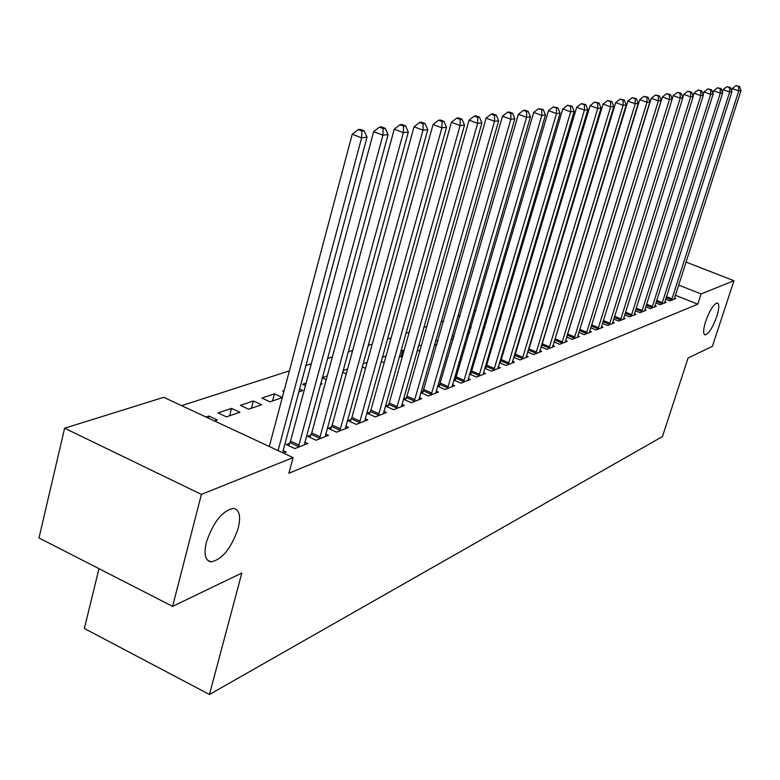 <?xml version="1.0" encoding="UTF-8"?>
<svg xmlns="http://www.w3.org/2000/svg" width="780" height="780" viewBox="0 0 780 780"><rect width="100%" height="100%" fill="white"/><g stroke="black" fill="none" stroke-linecap="round" stroke-linejoin="round"><path stroke-width="1.17" d="M705.637 321.438C709.78 310.128 713.7 303.966 717.376 302.962C719.452 303.917 719.248 308.431 716.771 316.505C712.667 327.717 708.757 333.85 705.062 334.912C702.985 334.015 703.17 329.521 705.637 321.438M206.359 542.266C213.398 521.81 222.495 510.5 233.659 508.365C239.47 509.71 240.991 516.311 238.212 528.177C231.309 548.301 222.251 559.543 211.029 561.883C205.218 560.693 203.658 554.151 206.359 542.266M573.67 279.035L573.095 279.221M560.966 283.14L560.206 283.384M547.882 287.362L546.926 287.674M534.388 291.72L533.227 292.1M520.475 296.224L519.09 296.663M506.113 300.856L504.484 301.382M491.283 305.653L489.411 306.257M475.956 310.596L473.821 311.288M460.122 315.715L457.704 316.495M443.742 320.999L441.031 321.877M426.796 326.479L423.764 327.454M409.256 332.144L405.883 333.235M391.072 338.013L387.338 339.222M372.235 344.107L368.101 345.433M352.677 350.415L348.143 351.887M332.387 356.977L327.405 358.585M311.308 363.782L305.848 365.547M289.39 370.861L181.633 405.668M98.972 568.669L84.377 628.495L209.459 694.492L662.474 436.556L688.058 358.049L712.403 346.32L733.97 280.741L701.103 293.933L678.62 285.051M209.459 694.492L241.829 573.037L172.614 606.382L39 537.956L64.603 428.22L163.722 397.322L293.095 457.606L201.396 494.393L64.603 428.22M655.824 302.933L660.26 304.707L666.13 302.396L664.813 301.87M635.329 310.791L640.009 312.683L646.191 310.245L644.807 309.68M566.894 299.559L567.479 299.354M613.694 319.078L618.647 321.087L625.17 318.523L623.698 317.918M540.998 307.359L541.768 307.671M542.285 303.069L543.241 302.796M590.831 327.824L596.076 329.979L602.979 327.259L601.419 326.625M513.611 315.091L514.722 315.549M514.371 312.536L515.755 312.058M566.631 337.077L572.198 339.378L579.501 336.502L577.853 335.819L577.541 337.272M484.448 323.183L485.95 323.817M484.614 322.618L486.486 321.984M498.186 322.725L498.849 322.998L498.02 323.281M540.979 346.866L546.887 349.343L554.639 346.291L552.883 345.56M541.31 345.784L541.905 345.55M468.01 331.256L469.726 331.978M467.249 333.889L469.385 333.148M513.727 357.26L520.016 359.921L528.255 356.684L526.383 355.894M514 356.363L514.995 355.973M435.776 340.226L437.96 341.162M434.343 345.228L437.063 344.292M484.731 368.306L491.439 371.173L500.204 367.731L498.215 366.883M484.936 367.614L486.379 367.058M399.34 356.44L400.433 356.909L402.46 356.206M400.871 350.99L402.831 350.327L403.981 350.825M453.804 380.055L460.98 383.165L470.33 379.49L468.205 378.573M453.931 379.616L455.881 378.856M362.183 366.853L365.518 368.326M363.022 363.821L367.156 362.417M420.761 392.594L428.454 395.977L438.448 392.048L436.166 391.053M420.81 392.438L423.325 391.462M322.189 377.842L326.235 379.645M322.238 377.647L327.229 375.95M388.498 404.956L385.573 406.087L393.647 409.685L404.342 405.473L401.905 404.391M284.164 390.546L282.633 391.063L283.871 391.628M299.53 389.132L302.728 390.575L298.779 391.93M351.136 419.416L347.987 420.635L356.294 424.388L367.78 419.864L365.157 418.685M240.376 405.385L248.664 409.198L261.602 404.742L253.373 400.978L240.376 405.385M310.957 434.977L307.573 436.283L316.115 440.212L328.487 435.337L325.65 434.041M206.018 417.027L208.874 416.062L217.328 419.991L214.48 420.976M283.413 453.092L286.133 452.02L283.062 450.587M293.095 457.606L288.873 473.275L697.778 304.18L675.343 295.269M289.721 443.196L286.202 444.561L294.869 448.578L307.71 443.518L304.765 442.162M218.049 412.952L226.453 416.851L239.879 412.22L231.543 408.379L218.049 412.952M331.422 427.05L328.156 428.317L336.58 432.159L348.494 427.459L345.764 426.221M272.542 400.969L274.423 393.851L261.885 398.093L270.065 401.827L282.282 397.615M274.423 393.851L282.331 397.439M370.149 412.055L367.117 413.234L375.307 416.91L386.383 412.542L383.857 411.411M306.111 383.107L302.64 384.286L305.458 385.554M320.736 383.204L322.208 383.857L320.385 384.491M406.214 398.093L403.387 399.185L411.352 402.714L421.688 398.648L419.328 397.605M342.556 372.274L346.242 373.903M343.015 370.598L347.568 369.057M437.56 386.227L444.99 389.464L454.652 385.661L452.449 384.706M437.648 385.924L439.881 385.057M381.098 361.579L384.228 362.495M382.298 357.289L386.041 356.021M469.521 374.088L476.453 377.081L485.501 373.513L483.454 372.635M469.687 373.513L471.373 372.86M418.802 344.916L421.258 345.93M417.017 351.195L420.059 350.142M499.453 362.7L505.957 365.459L514.449 362.115L512.518 361.306M499.697 361.901L500.906 361.423M452.166 335.683L454.106 336.511M451.074 339.456L453.492 338.627M527.563 351.985L533.657 354.559L541.642 351.409L539.838 350.649M527.865 350.99L528.655 350.688M471.12 327.19L469.765 327.649L470.857 328.107M483.346 326.937L484.848 327.571M482.888 328.497L484.76 327.853M553.995 341.903L559.728 344.292L567.255 341.328L565.549 340.616M499.258 319.088L500.565 319.634M499.726 317.499L501.355 316.943M578.906 332.387L584.308 334.61L591.406 331.812L589.807 331.159L589.505 332.563M527.514 311.181L528.45 311.561M528.548 307.729L529.717 307.33M602.423 323.388L607.513 325.474L614.231 322.832L612.719 322.208M554.073 303.625L554.726 303.752M555.516 298.886L556.12 299.14M624.653 314.876L629.47 316.826L635.827 314.32L634.393 313.745M645.713 306.813L650.267 308.636L656.292 306.267L654.937 305.721M665.672 299.149L669.991 300.865L675.714 298.613L674.427 298.106M685.99 262.051L733.97 280.741M172.614 606.382L201.396 494.393M697.778 304.18L701.103 293.933M208.348 418.119L208.874 416.062M229.642 415.75L231.543 408.379M251.482 408.223L253.373 400.978M401.037 356.704L402.831 350.327M417.085 351.175L418.86 344.897M541.71 307.651L543.182 302.767M278.08 450.606L361.618 137.855L367.019 137.182L282.594 452.712M269.295 446.521L352.238 134.199L361.618 137.855L361.901 131.05L364.065 130.796L360.321 129.344L358.147 129.597L361.901 131.05M358.147 129.597L352.238 134.199M367.019 137.182L364.065 130.796M298.36 447.203L382.902 135.203L388.089 134.56L304.278 444.873M288.59 445.663L290.531 441.129L373.669 131.625L382.902 135.203L383.146 128.544L385.223 128.3L381.537 126.877L379.46 127.12L383.146 128.544M379.46 127.12L373.669 131.625M388.089 134.56L385.223 128.3M319.478 438.886L403.338 132.659L408.33 132.034L325.172 436.644M309.875 437.346L311.756 432.939L394.261 129.158L403.338 132.659L403.562 126.126L405.551 125.892L401.924 124.498L399.925 124.732L403.562 126.126M399.925 124.732L394.261 129.158M408.33 132.034L405.551 125.892M339.817 430.882L422.994 130.211L427.781 129.607L345.306 428.717M330.379 429.331L332.202 425.051L414.043 126.779L422.994 130.211L423.179 123.815L425.1 123.581L421.531 122.216L419.601 122.441L423.179 123.815M419.601 122.441L414.043 126.779M427.781 129.607L425.1 123.581M359.414 423.16L441.899 127.852L446.511 127.276L364.709 421.083M350.132 421.61L351.907 417.456L433.085 124.488L441.899 127.852L442.055 121.582L443.908 121.358L440.388 120.022L438.535 120.237L442.055 121.582M438.535 120.237L433.085 124.488M446.511 127.276L443.908 121.358M378.319 415.72L460.093 125.58L464.539 125.034L383.419 413.712M369.194 414.16L370.909 410.134L451.415 122.294L460.093 125.58L460.229 119.428L462.014 119.223L458.543 117.916L456.758 118.121L460.229 119.428M456.758 118.121L451.415 122.294M464.539 125.034L462.014 119.223M396.552 408.544L477.633 123.396L481.913 122.869L401.476 406.604M387.572 406.985L389.24 403.055L469.072 120.169L477.633 123.396L477.74 117.361L479.456 117.156L476.044 115.879L474.318 116.074L477.74 117.361M474.318 116.074L469.072 120.169M481.913 122.869L479.456 117.156M414.16 401.602L494.53 121.29L498.664 120.783L418.918 399.731M405.327 400.043L406.945 396.23L486.106 118.131L494.53 121.29L494.627 115.372L496.275 115.167L492.911 113.909L491.254 114.104L494.627 115.372M491.254 114.104L486.106 118.131M498.664 120.783L496.275 115.167M431.174 394.904L510.842 119.262L514.829 118.765L435.767 393.101M422.477 393.344L502.525 116.152L510.842 119.262L510.91 113.441L512.509 113.256L509.184 112.018L507.585 112.203L510.91 113.441M507.585 112.203L502.525 116.152M514.829 118.765L512.509 113.256M447.613 388.43L526.578 117.302L530.429 116.824L452.069 386.685M439.052 386.87L518.388 114.251L526.578 117.302L526.636 111.589L528.177 111.404L524.901 110.185L523.361 110.37L526.636 111.589M523.361 110.37L518.388 114.251M530.429 116.824L528.177 111.404M463.525 382.171L541.788 115.411L545.503 114.943L467.825 380.474M455.091 380.611L533.705 112.408L541.788 115.411L541.817 109.785L543.309 109.609L538.59 108.595L541.817 109.785M538.59 108.595L533.705 112.408M545.503 114.943L543.309 109.609M478.92 376.106L556.481 113.578L560.079 113.129L483.083 374.468M470.613 374.556L548.515 110.633L556.481 113.578L556.501 108.059L557.934 107.884L553.312 106.88L556.501 108.059M553.312 106.88L548.515 110.633M560.079 113.129L557.934 107.884M493.818 370.237L570.687 111.803L574.168 111.374L497.854 368.648M485.638 368.696L562.828 108.917L570.687 111.803L570.697 106.372L572.091 106.216L567.548 105.222L570.697 106.372M567.548 105.222L562.828 108.917M574.168 111.374L572.091 106.216M508.258 364.552L584.434 110.087L587.808 109.668L512.167 363.012M500.194 363.012L576.683 107.25L584.434 110.087L584.425 104.754L585.78 104.598L581.324 103.623L584.425 104.754M581.324 103.623L576.683 107.25M587.808 109.668L585.78 104.598M522.259 359.044L597.753 108.43L601.01 108.03L526.042 357.552M514.303 357.503L590.099 105.641L597.753 108.43L597.724 103.184L599.03 103.028L594.662 102.073L597.724 103.184M594.662 102.073L590.099 105.641M601.01 108.03L599.03 103.028M535.821 353.701L610.642 106.831L613.801 106.431L539.507 352.248M527.992 352.17L603.086 104.081L610.642 106.831L610.603 101.663L611.871 101.507L607.581 100.561L610.603 101.663M607.581 100.561L603.086 104.081M613.801 106.431L611.871 101.507M548.993 348.514L623.132 105.271L626.194 104.891L552.562 347.11M541.261 346.993L615.683 102.57L623.132 105.271L623.083 100.181L624.312 100.035L620.1 99.109L623.083 100.181M620.1 99.109L615.683 102.57M626.194 104.891L624.312 100.035M561.766 343.483L635.251 103.76L638.216 103.389L565.237 342.118M554.151 341.962L627.89 101.108L635.251 103.76L635.183 98.758L636.373 98.611L632.239 97.695L635.183 98.758M632.239 97.695L627.89 101.108M638.216 103.389L636.373 98.611M574.178 338.598L647 102.297L649.876 101.936L577.843 335.839M566.66 337.087L639.727 99.684L647 102.297L646.922 97.364L648.082 97.227L644.017 96.32L646.922 97.364M644.017 96.32L639.727 99.684M649.876 101.936L648.082 97.227M586.228 333.85L658.398 100.873L661.196 100.532L589.807 331.139M579.16 331.588L651.222 98.299L658.398 100.873L658.32 96.018L659.441 95.891L655.444 94.994L658.32 96.018M655.444 94.994L651.222 98.299M661.196 100.532L659.441 95.891M597.948 329.238L669.464 99.499L672.184 99.157L601.126 327.99M598.143 328.799L591.396 326.03L662.376 96.964L669.464 99.499L669.376 94.712L670.468 94.585L666.539 93.697L669.376 94.712M666.539 93.697L662.376 96.964M672.184 99.157L670.468 94.585M609.336 324.753L680.218 98.163L682.861 97.832L612.427 323.534M672.155 99.079L673.218 95.657L680.218 98.163L680.121 93.444L681.174 93.317L677.323 92.449L680.121 93.444M677.323 92.449L673.218 95.657M682.861 97.832L681.174 93.317M620.412 320.395L690.67 96.856L693.235 96.535L623.425 319.205M682.763 97.558L683.748 94.399L690.67 96.856L690.563 92.206L691.587 92.089L687.794 91.231L690.563 92.206M687.794 91.231L683.748 94.399M693.235 96.535L691.587 92.089M631.195 316.144L700.82 95.589L703.316 95.277L634.12 314.993M693.069 96.096L693.986 93.171L700.82 95.589L700.703 91.007L701.707 90.889L697.973 90.041L700.703 91.007M697.973 90.041L693.986 93.171M703.316 95.277L701.707 90.889M641.687 312.019L710.697 94.361L713.125 94.058L644.533 310.898M703.092 94.672L703.95 91.972L710.697 94.361L710.58 89.846L711.545 89.729L707.879 88.891L710.58 89.846M707.879 88.891L703.95 91.972M713.125 94.058L711.545 89.729M651.904 307.993L720.31 93.161L722.67 92.869L654.673 306.901M712.842 93.288L713.632 90.811L720.31 93.161L720.174 88.706L721.12 88.598L717.502 87.769L720.174 88.706M717.502 87.769L713.632 90.811M722.67 92.869L721.12 88.598M661.85 304.073L729.661 92.001L731.952 91.709L664.55 303.01M722.338 91.952L723.06 89.68L729.661 92.001L729.524 87.604L730.441 87.496L726.882 86.678L729.524 87.604M726.882 86.678L723.06 89.68M731.952 91.709L730.441 87.496M671.541 300.261L738.758 90.86L741 90.587L674.183 299.218M731.572 90.646L732.235 88.579L738.758 90.86L738.621 86.531L739.518 86.424L736.008 85.615L738.621 86.531M736.008 85.615L732.235 88.579M741 90.587L739.518 86.424M298.642 446.599L289.994 442.601M299.179 445.127L290.531 441.129M319.751 438.292L311.23 434.382M320.278 436.849L311.756 432.939M340.08 430.297L331.685 426.475M340.606 428.883L332.202 425.051M359.677 422.594L351.39 418.85M360.194 421.2L351.907 417.456M378.573 415.165L370.402 411.499M379.08 413.79L370.909 410.134M396.805 407.989L388.742 404.401M397.303 406.643L389.24 403.055M414.404 401.066L406.458 397.556M414.892 399.74L406.945 396.23M431.418 394.378L423.569 390.936M431.896 393.071L424.047 389.639M447.856 387.913L440.115 384.54M448.325 386.627L440.593 383.263M463.759 381.654L456.115 378.349M464.227 380.396L456.583 377.091M479.144 375.599L471.607 372.362M479.602 374.361L472.066 371.124M494.042 369.74L486.603 366.561M494.5 368.521L487.052 365.342M508.482 364.065L501.13 360.935M508.93 362.866L501.579 359.736M522.473 358.566L515.209 355.495M522.912 357.377L515.658 354.305M536.035 353.223L528.869 350.21M536.474 352.063L529.308 349.05M549.198 348.046L542.12 345.082M549.637 346.895L542.548 343.941M561.98 343.024L554.98 340.109M562.399 341.894L555.409 338.978M574.382 338.149L567.469 335.283M574.801 337.028L567.889 334.162M586.433 333.401L579.599 330.593M586.852 332.299L580.018 329.491M598.553 327.717L591.806 324.948M609.531 324.324L602.969 321.643M609.941 323.252L603.31 320.541M620.607 319.966L614.231 317.372M621.007 318.903L614.562 316.29M631.381 315.724L625.18 313.219M631.78 314.681L625.511 312.146M641.872 311.6L635.837 309.173M642.262 310.567L636.168 308.119M652.08 307.583L646.21 305.224M652.47 306.569L646.542 304.19M662.035 303.673L656.312 301.382M662.415 302.669L656.643 300.358M671.726 299.861L666.159 297.638M672.097 298.867L666.481 296.634M211.029 561.883L207.382 560.059M705.062 334.912L704.554 334.698"/></g></svg>
